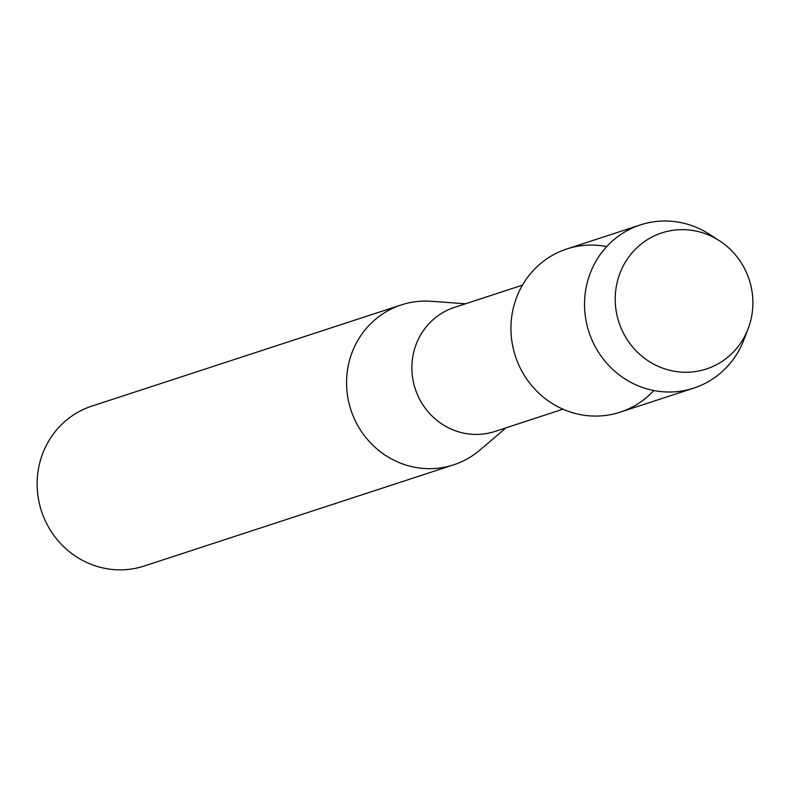<?xml version="1.0" encoding="UTF-8"?>
<svg xmlns="http://www.w3.org/2000/svg" width="789" height="789" viewBox="0 0 789 789"><rect width="100%" height="100%" fill="white"/><g stroke="black" fill="none" stroke-linecap="round" stroke-linejoin="round"><path stroke-width="1.18" d="M618.556 277.255A71.602 68.544 71.9 0 0 662.849 368.216A71.602 68.544 71.9 0 0 749.55 324.664A71.602 68.544 71.9 0 0 705.258 233.702A71.602 68.544 71.9 0 0 618.556 277.255A71.602 68.544 71.9 0 0 660.906 367.477A71.602 68.544 71.9 0 0 748.169 328.628A71.602 68.544 71.9 0 0 749.55 324.664A71.602 68.544 71.9 0 0 719.43 240.753A71.602 68.544 71.9 0 0 618.556 277.255M606.741 246.562A85.853 82.184 71.9 0 0 514.951 302.157A85.853 82.184 71.9 0 0 551.6 403.11A85.853 82.184 71.9 0 0 653.815 390.525M522.436 285.164L454.346 307.434A65.25 62.459 71.9 0 0 414.935 347.85A65.25 62.459 71.9 0 0 430.616 414.58A65.25 62.459 71.9 0 0 494.9 431.465L563.001 409.195M465.54 303.775L430.991 301.28A84.137 80.547 71.9 0 0 401.305 304.909A84.137 80.547 71.9 0 0 350.494 357.022A84.137 80.547 71.9 0 0 370.712 443.063A84.137 80.547 71.9 0 0 453.606 464.839A84.137 80.547 71.9 0 0 479.702 450.223L506.104 427.806M401.305 304.909L91.869 406.098A84.137 80.547 71.9 0 0 41.058 458.212A84.137 80.547 71.9 0 0 61.286 544.252A84.137 80.547 71.9 0 0 144.18 566.029L453.606 464.839M719.43 240.753L709.498 234.323A85.853 82.184 71.9 0 0 640.392 224.914A85.853 82.184 71.9 0 0 588.535 278.093A85.853 82.184 71.9 0 0 609.177 365.889A85.853 82.184 71.9 0 0 693.758 388.109A85.853 82.184 71.9 0 0 743.948 339.694L748.169 328.628M640.392 224.914L566.808 248.979A85.853 82.184 71.9 0 0 514.951 302.157A85.853 82.184 71.9 0 0 535.593 389.953A85.853 82.184 71.9 0 0 620.174 412.174L693.758 388.109"/></g></svg>
